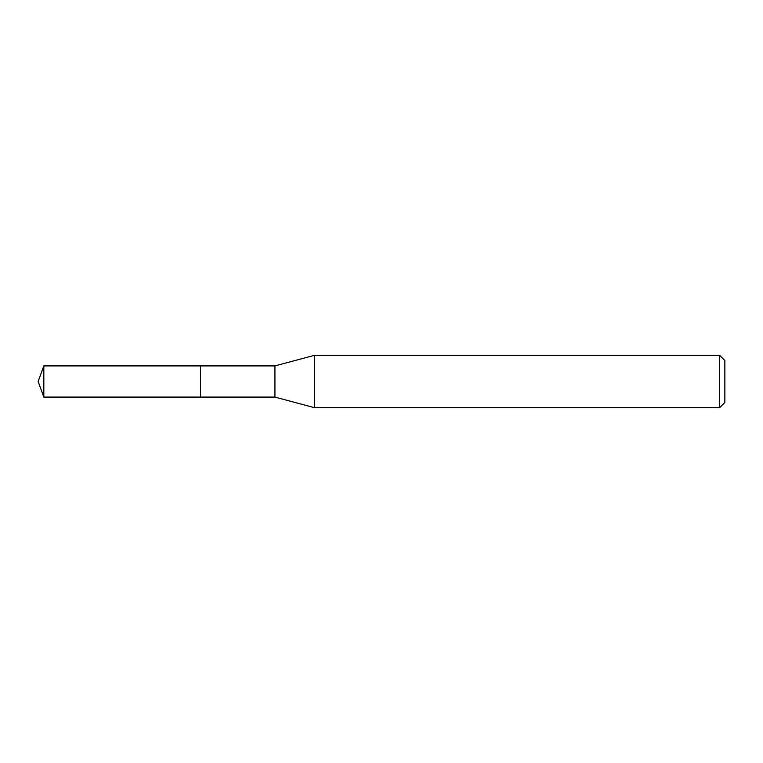 <?xml version="1.0" encoding="UTF-8"?>
<svg xmlns="http://www.w3.org/2000/svg" width="763" height="763" viewBox="0 0 763 763"><rect width="100%" height="100%" fill="white"/><g stroke="black" fill="none" stroke-linecap="round" stroke-linejoin="round"><path stroke-width="1.14" d="M200.545 365.906L43.825 365.906L43.825 397.094L200.545 397.094L200.545 365.906L200.545 397.094L274.928 397.094L274.928 365.906L200.545 365.906M43.825 397.094L38.15 381.5L43.825 365.906M274.928 365.906L314.49 355.31L314.49 407.69L274.928 397.094M314.49 407.69L719.614 407.69L719.614 355.31L314.49 355.31M719.614 355.31L724.85 360.546L724.85 402.454L719.614 407.69"/></g></svg>
